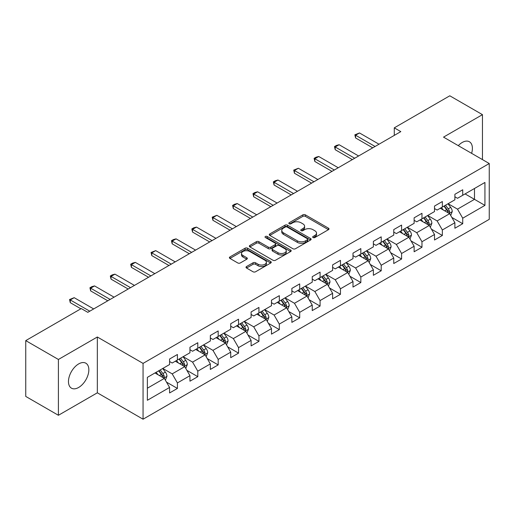 <?xml version="1.0" encoding="UTF-8"?>
<svg xmlns="http://www.w3.org/2000/svg" width="515" height="515" viewBox="0 0 515 515"><rect width="100%" height="100%" fill="white"/><g stroke="black" fill="none" stroke-linecap="round" stroke-linejoin="round"><path stroke-width="0.77" d="M313.056 237.537A1.268 0.734 0 0 0 314.852 237.537L328.48 229.671A1.815 1.049 0 0 0 329.008 228.93A1.815 1.049 0 0 0 328.48 228.19L305.395 214.864A1.815 1.049 0 0 0 302.833 214.864L289.205 222.731A1.268 0.734 0 0 0 288.838 223.246A1.268 0.734 0 0 0 289.205 223.768A1.268 0.734 0 0 0 291.001 223.768L292.765 222.744A5.8 3.348 0 0 1 300.972 222.744L302.897 223.858A5.8 3.348 0 0 1 304.597 226.227A5.8 3.348 0 0 1 302.897 228.596L301.133 229.613A1.268 0.734 0 0 0 300.76 230.134A1.268 0.734 0 0 0 301.133 230.649A1.268 0.734 0 0 0 302.929 230.649L304.693 229.632A5.8 3.348 0 0 1 312.895 229.632L314.82 230.739A5.8 3.348 0 0 1 316.519 233.108A5.8 3.348 0 0 1 314.82 235.477L313.056 236.501A1.268 0.734 0 0 0 312.689 237.016A1.268 0.734 0 0 0 313.056 237.537L313.056 236.501M78.66 387.454A14.414 8.317 120 0 0 88.071 374.753A14.414 8.317 120 0 0 85.863 363.21A14.414 8.317 120 0 0 78.66 363.918A14.414 8.317 120 0 0 69.242 376.62A14.414 8.317 120 0 0 71.45 388.168A14.414 8.317 120 0 0 78.66 387.454M471.611 153.341A14.414 8.317 120 0 0 469.416 141.767A14.414 8.317 120 0 0 462.206 142.481A14.414 8.317 120 0 0 458.292 145.648M246.537 266.538A1.815 1.049 0 0 0 246.009 267.279A1.815 1.049 0 0 0 246.537 268.019L253.013 271.759A1.815 1.049 0 0 0 255.582 271.759L270.71 263.017A1.815 1.049 0 0 0 271.244 262.277A1.815 1.049 0 0 0 270.71 261.536L247.631 248.211A1.815 1.049 0 0 0 245.063 248.211L229.935 256.946A1.815 1.049 0 0 0 229.4 257.687A1.815 1.049 0 0 0 229.935 258.427L237.756 262.946A1.815 1.049 0 0 0 240.318 262.946L246.794 259.206A1.815 1.049 0 0 0 247.329 258.466A1.815 1.049 0 0 0 246.794 257.725L242.919 255.485A4.854 2.8 0 0 1 241.496 253.509A4.854 2.8 0 0 1 244.49 250.921A4.854 2.8 0 0 1 249.775 251.526L264.974 260.3A4.854 2.8 0 0 1 266.39 262.277A4.854 2.8 0 0 1 263.397 264.865A4.854 2.8 0 0 1 258.112 264.259L255.582 262.798A1.815 1.049 0 0 0 253.013 262.798L246.537 266.538L246.537 268.019M97.341 336.997L58.407 359.47L25.75 340.615L25.75 396.428L58.407 415.283L97.341 392.81L143.061 419.204L143.061 363.39L97.341 336.997L97.341 392.81M482.458 159.599L482.458 114.652L443.524 137.125L489.25 163.525L143.061 363.39M482.458 114.652L449.795 95.796L394.278 127.849L394.278 135.394M25.75 340.615L81.273 308.562L87.801 312.335L400.812 131.621L394.278 127.849M292.893 248.732A1.815 1.049 0 0 0 295.456 248.732L310.59 239.996A1.815 1.049 0 0 0 311.118 239.256A1.815 1.049 0 0 0 310.59 238.516L287.505 225.19A1.815 1.049 0 0 0 284.943 225.19L269.815 233.926A1.815 1.049 0 0 0 269.281 234.666A1.815 1.049 0 0 0 269.815 235.407L292.893 248.732M265.895 237.808A1.268 0.734 0 0 1 267.182 237.988L267.182 236.482L290.647 250.026A1.815 1.049 0 0 1 291.181 250.766A1.815 1.049 0 0 1 290.647 251.507L275.519 260.242A1.815 1.049 0 0 1 272.956 260.242L249.872 246.917L249.872 245.436A1.815 1.049 0 0 0 249.344 246.176A1.815 1.049 0 0 0 249.872 246.917M249.872 245.436L256.348 241.696A1.815 1.049 0 0 1 258.91 241.696L268.276 247.103A1.815 1.049 0 0 0 270.839 247.103L275.132 244.625A1.815 1.049 0 0 0 275.667 243.885A1.815 1.049 0 0 0 275.132 243.144L265.386 237.518A1.268 0.734 0 0 1 265.019 236.997A1.268 0.734 0 0 1 265.798 236.321A1.268 0.734 0 0 1 267.182 236.482M143.061 419.204L489.25 219.339L489.25 163.525M166.512 382.136L177.418 388.432L177.418 382.928L189.958 375.686L189.958 381.19L197.799 376.671L197.799 371.161L210.339 363.918L210.339 369.429L218.18 364.903L218.18 359.399L230.72 352.157L230.72 357.661L238.554 353.135L238.554 347.631L251.101 340.389L251.101 345.893L258.936 341.368L258.936 335.864L271.476 328.622L271.476 334.132L279.317 329.606L279.317 324.096L291.857 316.86L291.857 322.364L299.698 317.839L299.698 312.335L312.238 305.092L312.238 310.597L320.072 306.071L320.072 300.567L332.619 293.325L332.619 298.829L340.454 294.31L340.454 288.799L352.994 281.557L352.994 287.067L360.835 282.542L360.835 277.038L373.375 269.796L373.375 275.3L381.216 270.774L381.216 265.27L393.756 258.028L393.756 263.532L401.591 259.006L401.591 253.502L414.131 246.26L414.131 251.771L421.972 247.245L421.972 241.735L434.512 234.499L434.512 240.003L442.353 235.477L442.353 229.973L454.893 222.731L454.893 228.235L462.728 223.71L462.728 218.206L484.937 205.382L484.937 182.452L474.489 188.49L474.489 199.35L484.937 205.382M177.418 388.432L169.583 392.958L169.583 387.454L147.374 400.277L147.374 377.347L169.583 364.523L169.583 359.019L177.418 354.494L177.418 359.998L189.958 352.756L189.958 347.252L197.799 342.726L197.799 348.23L210.339 340.994L210.339 335.484L218.18 330.958L218.18 336.469L230.72 329.227L230.72 323.723L238.554 319.197L238.554 324.701L251.101 317.459L251.101 311.955L258.936 307.429L258.936 312.933L271.476 305.698L271.476 300.187L279.317 295.661L279.317 301.172L291.857 293.93L291.857 288.426L299.698 283.9L299.698 289.404L312.238 282.162L312.238 276.658L320.072 272.132L320.072 277.637L332.619 270.394L332.619 264.89L340.454 260.365L340.454 265.869L352.994 258.633L352.994 253.123L360.835 248.597L360.835 254.107L373.375 246.865L373.375 241.361L381.216 236.836L381.216 242.34L393.756 235.097L393.756 229.593L401.591 225.068L401.591 230.572L414.131 223.336L414.131 217.826L421.972 213.3L421.972 218.811L434.512 211.568L434.512 206.064L442.353 201.539L442.353 207.043L454.893 199.801L454.893 194.297L462.728 189.771L462.728 195.275L484.937 182.452M175.332 361.208L184.737 366.635L172.197 373.877L162.785 368.444M169.583 361.511L172.197 363.017L177.418 359.998M172.197 373.877L177.418 382.928M184.737 366.635L189.958 375.686M195.706 349.44L205.112 354.874L192.571 362.109L183.166 356.683M189.958 349.743L192.571 351.249L197.799 348.23M192.571 362.109L197.799 371.161M205.112 354.874L210.339 363.918M216.088 337.673L225.493 343.106L212.953 350.348L203.547 344.915M210.339 337.975L212.953 339.482L218.18 336.469M212.953 350.348L218.18 359.399M225.493 343.106L230.72 352.157M236.469 325.911L245.874 331.338L233.334 338.58L223.928 333.147M230.72 326.207L233.334 327.72L238.554 324.701M233.334 338.58L238.554 347.631M245.874 331.338L251.101 340.389M256.85 314.144L266.255 319.57L253.708 326.813L244.303 321.386M251.101 314.446L253.708 315.953L258.936 312.933M253.708 326.813L258.936 335.864M266.255 319.57L271.476 328.622M277.225 302.376L286.63 307.809L274.089 315.045L264.684 309.618M271.476 302.678L274.089 304.185L279.317 301.172M274.089 315.045L279.317 324.096M286.63 307.809L291.857 316.86M297.606 290.608L307.011 296.041L294.471 303.284L285.065 297.85M291.857 290.911L294.471 292.423L299.698 289.404M294.471 303.284L299.698 312.335M307.011 296.041L312.238 305.092M317.987 278.847L327.392 284.274L314.852 291.516L305.447 286.082M312.238 279.149L314.852 280.656L320.072 277.637M314.852 291.516L320.072 300.567M327.392 284.274L332.619 293.325M338.361 267.079L347.773 272.512L335.226 279.748L325.821 274.321M332.619 267.382L335.226 268.888L340.454 265.869M335.226 279.748L340.454 288.799M347.773 272.512L352.994 281.557M358.743 255.311L368.148 260.745L355.608 267.987L346.202 262.553M352.994 255.614L355.608 257.12L360.835 254.107M355.608 267.987L360.835 277.038M368.148 260.745L373.375 269.796M379.124 243.55L388.529 248.977L375.989 256.219L366.583 250.786M373.375 243.846L375.989 245.359L381.216 242.34M375.989 256.219L381.216 265.27M388.529 248.977L393.756 258.028M399.505 231.782L408.91 237.209L396.37 244.451L386.958 239.024M393.756 232.085L396.37 233.591L401.591 230.572M396.37 244.451L401.591 253.502M408.91 237.209L414.131 246.26M419.88 220.014L429.285 225.448L416.744 232.683L407.339 227.257M414.131 220.317L416.744 221.823L421.972 218.811M416.744 232.683L421.972 241.735M429.285 225.448L434.512 234.499M440.261 208.247L449.666 213.68L437.126 220.922L427.72 215.489M434.512 208.549L437.126 210.062L442.353 207.043M437.126 220.922L442.353 229.973M449.666 213.68L454.893 222.731M465.084 193.917L474.489 199.35L457.507 209.154L448.102 203.721M454.893 196.788L457.507 198.294L462.728 195.275M457.507 209.154L462.728 218.206M58.407 359.47L58.407 415.283M147.374 388.207L164.356 378.403L154.951 372.969M164.356 378.403L169.583 387.454M451.822 217.414L462.728 223.71M431.441 229.181L442.353 235.477M411.067 240.943L421.972 247.245M390.685 252.711L401.591 259.006M370.304 264.478L381.216 270.774M349.923 276.246L360.835 282.542M329.549 288.007L340.454 294.31M309.167 299.775L320.072 306.071M288.786 311.543L299.698 317.839M268.405 323.304L279.317 329.606M248.03 335.072L258.936 341.368M227.649 346.84L238.554 353.135M207.268 358.607L218.18 364.903M186.894 370.369L197.799 376.671M313.564 237.711L314.82 236.99A5.8 3.348 0 0 0 316.519 234.621L316.519 233.108M304.597 226.227L304.597 227.733A5.8 3.348 0 0 1 302.897 230.102L301.642 230.829M328.454 229.684L305.395 216.371A1.815 1.049 0 0 0 302.833 216.371L289.713 223.941M310.564 240.009L287.505 226.697A1.815 1.049 0 0 0 284.943 226.697L269.834 235.419L269.815 233.926M307.384 239.771A1.268 0.734 0 0 0 307.758 239.256A1.268 0.734 0 0 0 307.384 238.735L287.125 227.038A1.268 0.734 0 0 0 285.329 227.038L283.469 228.113A5.8 3.348 0 0 0 281.769 230.482A5.8 3.348 0 0 0 283.469 232.851L297.316 240.846A5.8 3.348 0 0 0 305.524 240.846L307.384 239.771L307.384 241.284A1.268 0.734 0 0 0 307.758 240.763L307.758 239.256M281.769 230.482L281.769 231.995A5.8 3.348 0 0 0 283.469 234.364L283.469 232.851M307.384 241.284L305.524 242.359A5.8 3.348 0 0 1 297.316 242.359L283.469 234.364M249.897 246.93L256.348 243.209L256.348 241.696M275.667 243.885L275.667 245.391A1.815 1.049 0 0 1 275.132 246.131L270.839 248.61A1.815 1.049 0 0 1 268.276 248.61L258.91 243.209A1.815 1.049 0 0 0 256.348 243.209M267.182 237.988L290.627 251.52M277.984 252.711A4.854 2.8 0 0 0 283.276 253.316A4.854 2.8 0 0 0 286.269 250.728A4.854 2.8 0 0 0 284.847 248.751L279.491 245.661A1.815 1.049 0 0 0 276.928 245.661L272.635 248.14A1.815 1.049 0 0 0 272.1 248.88A1.815 1.049 0 0 0 272.635 249.621L277.984 252.711L277.984 254.217A4.854 2.8 0 0 0 283.276 254.828A4.854 2.8 0 0 0 286.269 252.241L286.269 250.728M272.1 248.88L272.1 250.387A1.815 1.049 0 0 0 272.635 251.127L272.635 249.621M277.984 254.217L272.635 251.127M266.39 262.277L266.39 263.789A4.854 2.8 0 0 1 263.397 266.377A4.854 2.8 0 0 1 258.112 265.766L255.582 264.304A1.815 1.049 0 0 0 253.013 264.304L246.563 268.032M241.496 253.509L241.496 255.015A4.854 2.8 0 0 0 242.919 256.998L242.919 255.485M246.794 257.725L246.794 259.206L242.919 256.998M270.684 263.036L247.631 249.724A1.815 1.049 0 0 0 245.063 249.724L229.954 258.446L229.935 256.946M450.702 215.47L452.254 211.556A4.899 2.826 -120 0 0 450.689 207.384L447.992 203.786M443.293 209.998L441.464 207.558M448.906 213.242L449.608 211.762A4.899 2.826 -120 0 0 448.211 208.82L445.514 205.215M444.284 205.923L447.277 209.92A2.491 1.442 60 0 1 447.728 210.674L449.608 211.762M443.943 206.122L446.64 209.721A4.899 2.826 60 0 1 448.044 212.669M375.075 146.479L355.582 135.226L355.582 137.943L354.861 134.808L359.502 132.96L378.995 144.213M372.725 147.837L355.582 137.943M359.502 132.96L355.582 135.226L354.861 134.808M430.321 227.231L431.873 223.317A4.899 2.826 -120 0 0 430.308 219.152L427.617 215.553M422.912 221.765L421.083 219.319M428.531 225.01L429.233 223.529A4.899 2.826 -120 0 0 427.83 220.581L425.132 216.982M423.909 217.691L426.896 221.682A2.491 1.442 60 0 1 427.353 222.441L429.233 223.529M423.568 217.89L426.259 221.489A4.899 2.826 60 0 1 427.662 224.431M409.94 238.999L411.491 235.085A4.899 2.826 -120 0 0 409.934 230.913L407.236 227.315M402.537 233.533L400.702 231.087M408.15 236.771L408.852 235.291A4.899 2.826 -120 0 0 407.449 232.349L404.751 228.75M403.528 229.458L406.515 233.45A2.491 1.442 60 0 1 406.972 234.209L408.852 235.291M403.187 229.651L405.884 233.256A4.899 2.826 60 0 1 407.281 236.198M354.693 158.247L335.201 146.987L335.201 149.704L334.486 146.575L336.443 145.442L339.121 144.728L358.614 155.981M352.344 159.599L335.201 149.704M339.121 144.728L335.201 146.987L334.486 146.575M334.312 170.008L314.826 158.755L314.826 161.472L314.105 158.343L316.062 157.21L318.74 156.496L338.233 167.748M331.963 171.366L314.826 161.472M318.74 156.496L314.826 158.755L314.105 158.343M389.559 250.766L391.117 246.852A4.899 2.826 -120 0 0 389.552 242.681L386.855 239.082M382.156 245.301L380.327 242.855M387.769 248.539L388.471 247.058A4.899 2.826 -120 0 0 387.068 244.116L384.377 240.518M383.147 241.226L386.141 245.217A2.491 1.442 60 0 1 386.591 245.97L388.471 247.058M382.806 241.419L385.503 245.018A4.899 2.826 60 0 1 386.907 247.966M369.184 262.528L370.736 258.614A4.899 2.826 -120 0 0 369.171 254.449L366.474 250.85M361.775 257.062L359.946 254.616M367.395 260.307L368.09 258.826A4.899 2.826 -120 0 0 366.693 255.878L363.996 252.279M362.766 252.987L365.759 256.985A2.491 1.442 60 0 1 366.21 257.738L368.09 258.826M362.425 253.187L365.122 256.785A4.899 2.826 60 0 1 366.526 259.727M348.803 274.295L350.355 270.381A4.899 2.826 -120 0 0 348.797 266.21L346.099 262.611M341.4 268.83L339.565 266.384M347.013 272.075L347.715 270.594A4.899 2.826 -120 0 0 346.312 267.646L343.614 264.047M342.391 264.755L345.378 268.746A2.491 1.442 60 0 1 345.835 269.506L347.715 270.594M342.05 264.955L344.741 268.553A4.899 2.826 60 0 1 346.144 271.495M313.938 181.776L294.445 170.523L294.445 173.24L293.724 170.105L298.365 168.257L317.852 179.51M311.581 183.134L294.445 173.24M298.365 168.257L294.445 170.523L293.724 170.105M293.556 193.543L274.064 182.291L274.064 185.001L273.349 181.872L275.306 180.739L277.984 180.025L297.477 191.277M291.207 194.902L274.064 185.001M277.984 180.025L274.064 182.291L273.349 181.872M273.175 205.305L253.683 194.052L253.683 196.769L252.968 193.64L254.925 192.507L257.603 191.792L277.096 203.045M270.826 206.663L253.683 196.769M257.603 191.792L253.683 194.052L252.968 193.64M328.422 286.063L329.98 282.149A4.899 2.826 -120 0 0 328.416 277.978L325.718 274.379M321.019 280.598L319.184 278.151M326.632 283.836L327.334 282.355A4.899 2.826 -120 0 0 325.931 279.413L323.233 275.815M322.01 276.523L325.004 280.514A2.491 1.442 60 0 1 325.454 281.274L327.334 282.355M321.669 276.716L324.366 280.315A4.899 2.826 60 0 1 325.763 283.263M252.794 217.073L233.308 205.82L233.308 208.536L232.587 205.408L234.544 204.275L237.228 203.56L256.715 214.813M250.445 218.431L233.308 208.536M237.228 203.56L233.308 205.82L232.587 205.408M308.041 297.831L309.599 293.917A4.899 2.826 -120 0 0 308.034 289.745L305.337 286.147M300.638 292.359L298.809 289.919M306.251 295.604L306.953 294.123A4.899 2.826 -120 0 0 305.556 291.181L302.859 287.576M301.629 288.284L304.623 292.282A2.491 1.442 60 0 1 305.073 293.035L306.953 294.123M301.288 288.484L303.985 292.082A4.899 2.826 60 0 1 305.389 295.031M232.42 228.84L212.927 217.588L212.927 220.304L212.206 217.169L216.847 215.322L236.334 226.574M230.063 230.199L212.927 220.304M216.847 215.322L212.927 217.588L212.206 217.169M287.666 309.592L289.218 305.678A4.899 2.826 -120 0 0 287.653 301.513L284.962 297.915M280.257 304.127L278.428 301.681M285.877 307.371L286.578 305.891A4.899 2.826 -120 0 0 285.175 302.942L282.478 299.344M281.248 300.052L284.241 304.043A2.491 1.442 60 0 1 284.698 304.803L286.578 305.891M280.907 300.251L283.604 303.85A4.899 2.826 60 0 1 285.007 306.792M212.038 240.608L192.546 229.355L192.546 232.065L191.831 228.937L193.788 227.804L196.466 227.089L215.959 238.342M209.689 241.96L192.546 232.065M196.466 227.089L192.546 229.355L191.831 228.937M267.285 321.36L268.836 317.446A4.899 2.826 -120 0 0 267.279 313.274L264.581 309.676M259.882 315.895L258.047 313.448M265.495 319.133L266.197 317.652A4.899 2.826 -120 0 0 264.794 314.71L262.096 311.111M260.873 311.82L263.86 315.811A2.491 1.442 60 0 1 264.317 316.571L266.197 317.652M260.532 312.013L263.229 315.618A4.899 2.826 60 0 1 264.626 318.56M191.657 252.369L172.171 241.117L172.171 243.833L171.45 240.705L173.407 239.572L176.085 238.857L195.578 250.11M189.308 253.728L172.171 243.833M176.085 238.857L172.171 241.117L171.45 240.705M246.904 333.128L248.462 329.214A4.899 2.826 -120 0 0 246.897 325.042L244.2 321.444M239.501 327.662L237.666 325.216M245.114 330.9L245.816 329.42A4.899 2.826 -120 0 0 244.413 326.478L241.722 322.879M240.492 323.587L243.486 327.579A2.491 1.442 60 0 1 243.936 328.338L245.816 329.42M240.151 323.781L242.848 327.379A4.899 2.826 60 0 1 244.252 330.327M171.283 264.137L151.79 252.884L151.79 255.601L151.069 252.466L155.71 250.618L175.197 261.871M168.926 265.495L151.79 255.601M155.71 250.618L151.79 252.884L151.069 252.466M226.529 344.896L228.081 340.975A4.899 2.826 -120 0 0 226.516 336.81L223.819 333.211M219.12 339.424L217.291 336.977M224.733 342.668L225.435 341.188A4.899 2.826 -120 0 0 224.038 338.239L221.341 334.641M220.111 335.349L223.104 339.346A2.491 1.442 60 0 1 223.555 340.1L225.435 341.188M219.77 335.548L222.467 339.147A4.899 2.826 60 0 1 223.871 342.089M150.901 275.905L131.409 264.652L131.409 267.362L130.688 264.234L132.651 263.101L135.329 262.386L154.822 273.639M148.552 277.263L131.409 267.362M135.329 262.386L131.409 264.652L130.688 264.234M206.148 356.657L207.7 352.743A4.899 2.826 -120 0 0 206.135 348.571L203.444 344.973M198.739 351.191L196.91 348.745M204.358 354.436L205.06 352.955A4.899 2.826 -120 0 0 203.657 350.007L200.959 346.408M199.736 347.116L202.723 351.108A2.491 1.442 60 0 1 203.18 351.867L205.06 352.955M199.395 347.316L202.086 350.915A4.899 2.826 60 0 1 203.489 353.856M130.52 287.666L111.028 276.413L111.028 279.13L110.313 276.001L112.27 274.868L114.948 274.154L134.441 285.407M128.171 289.024L111.028 279.13M114.948 274.154L111.028 276.413L110.313 276.001M185.767 368.425L187.318 364.511A4.899 2.826 -120 0 0 185.761 360.339L183.063 356.74M178.364 362.959L176.529 360.513M183.977 366.197L184.679 364.717A4.899 2.826 -120 0 0 183.276 361.775L180.578 358.176M179.355 358.884L182.342 362.875A2.491 1.442 60 0 1 182.799 363.635L184.679 364.717M179.014 359.077L181.711 362.676A4.899 2.826 60 0 1 183.108 365.624M110.139 299.434L90.653 288.181L90.653 290.898L89.932 287.769L91.889 286.636L94.567 285.922L114.06 297.174M107.79 300.792L90.653 290.898M94.567 285.922L90.653 288.181L89.932 287.769M165.386 380.192L166.944 376.278A4.899 2.826 -120 0 0 165.379 372.107L162.682 368.508M157.983 374.72L156.154 372.281M163.596 377.965L164.298 376.484A4.899 2.826 -120 0 0 162.894 373.542L160.204 369.937M158.974 370.646L161.968 374.643A2.491 1.442 60 0 1 162.418 375.396L164.298 376.484M158.633 370.845L161.33 374.444A4.899 2.826 60 0 1 162.734 377.392M89.764 311.202L70.272 299.949L70.272 302.666L69.551 299.53L74.192 297.683L93.679 308.936M80.881 308.788L70.272 302.666M74.192 297.683L70.272 299.949L69.551 299.53M314.82 236.99L314.82 235.477M301.133 230.649L301.133 229.613M302.897 230.102L302.897 228.596M289.205 223.768L289.205 222.731M302.833 216.371L302.833 214.864M305.395 216.371L305.395 214.864M328.48 229.671L328.48 228.19M284.943 226.697L284.943 225.19M287.505 226.697L287.505 225.19M310.59 239.996L310.59 238.516M297.316 242.359L297.316 240.846M305.524 242.359L305.524 240.846M258.91 243.209L258.91 241.696M268.276 248.61L268.276 247.103M270.839 248.61L270.839 247.103M275.132 246.131L275.132 244.625M290.647 251.507L290.647 250.026M253.013 264.304L253.013 262.798M255.582 264.304L255.582 262.798M258.112 265.766L258.112 264.259M245.063 249.724L245.063 248.211M247.631 249.724L247.631 248.211M270.71 263.017L270.71 261.536M449.183 213.403L452.222 211.646M448.211 208.82L450.689 207.384M444.728 210.828L446.64 209.721M428.802 225.164L431.84 223.413M427.83 220.581L430.308 219.152M424.347 222.596L426.259 221.489M408.427 236.932L411.459 235.181M407.449 232.349L409.934 230.913M403.966 234.357L405.884 233.256M388.046 248.7L391.085 246.943M387.068 244.116L389.552 242.681M383.591 246.125L385.503 245.018M367.665 260.461L370.703 258.71M366.693 255.878L369.171 254.449M363.21 257.893L365.122 256.785M347.284 272.229L350.322 270.478M346.312 267.646L348.797 266.21M342.829 269.654L344.741 268.553M326.909 283.997L329.948 282.239M325.931 279.413L328.416 277.978M322.448 281.422L324.366 280.315M306.528 295.764L309.567 294.007M305.556 291.181L308.034 289.745M302.073 293.19L303.985 292.082M286.147 307.526L289.185 305.775M285.175 302.942L287.653 301.513M281.692 304.957L283.604 303.85M265.772 319.294L268.804 317.543M264.794 314.71L267.279 313.274M261.311 316.719L263.229 315.618M245.391 331.061L248.43 329.304M244.413 326.478L246.897 325.042M240.93 328.486L242.848 327.379M225.01 342.823L228.048 341.072M224.038 338.239L226.516 336.81M220.555 340.254L222.467 339.147M204.629 354.59L207.667 352.839M203.657 350.007L206.135 348.571M200.174 352.015L202.086 350.915M184.254 366.358L187.286 364.607M183.276 361.775L185.761 360.339M179.793 363.783L181.711 362.676M163.873 378.126L166.911 376.368M162.894 373.542L165.379 372.107M159.418 375.551L161.33 374.444"/></g></svg>
